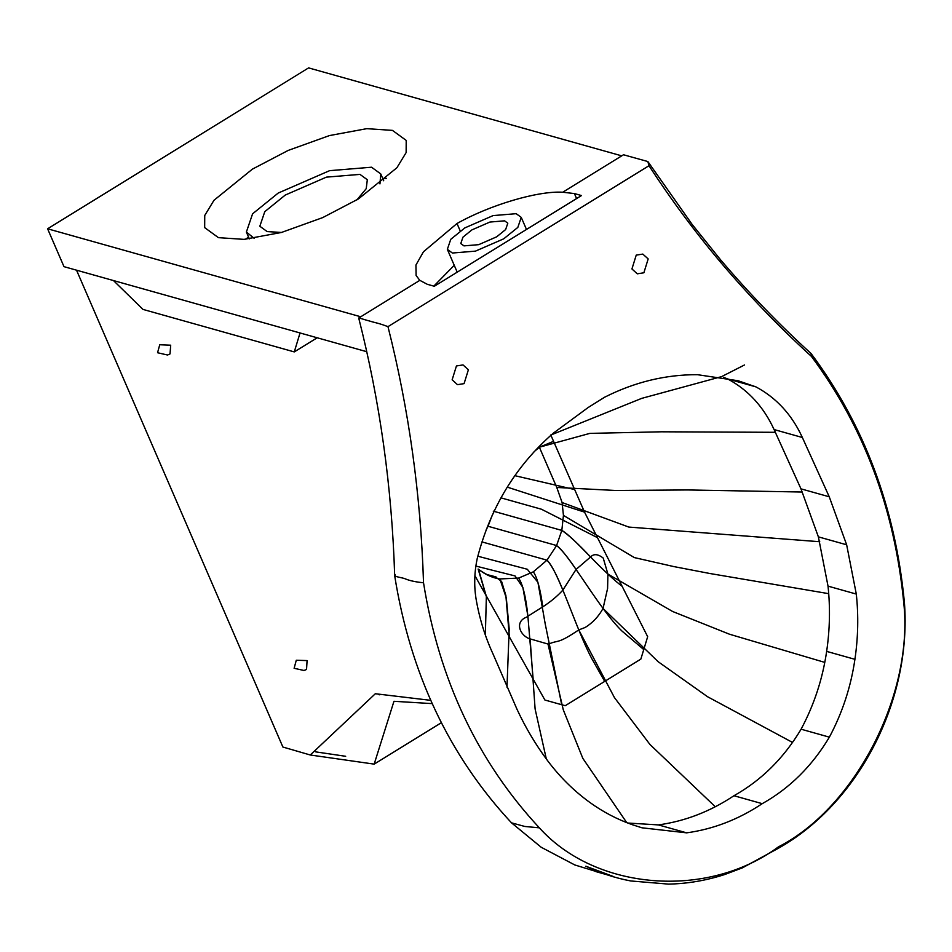 <?xml version="1.0" encoding="UTF-8"?>
<svg xmlns="http://www.w3.org/2000/svg" width="952" height="952" viewBox="0 0 952 952"><rect width="100%" height="100%" fill="white"/><g stroke="black" fill="none" stroke-linecap="round" stroke-linejoin="round"><path stroke-width="1.43" d="M463.993 245.878L460.78 243.534L462.958 237.155L471.918 229.884L489.899 222.054L504.596 220.84L507.809 223.185L505.631 229.563L496.658 236.834L478.689 244.664L463.993 245.878M516.186 213.688L521.244 217.365L517.828 227.397L503.727 238.821L475.476 251.126L452.39 253.03L447.345 249.353L450.76 239.321L464.85 227.897L493.1 215.592L516.186 213.688M281.483 232.455L267.167 231.586L259.825 226.243L264.787 211.653L285.291 195.041L326.381 177.143L359.963 174.383L367.317 179.726L366.222 188.674L356.94 199.837M254.113 238.286L246.378 232.05L252.589 213.819L278.21 193.054L329.582 170.67L371.554 167.219L380.74 173.907L379.955 183.891M495.992 576.876L488.471 574.972C486.627 574.639 483.176 572.652 478.118 569.034L478.511 569.379C485.615 574.758 492.719 577.947 499.848 578.947L518.626 578.078L533.346 571.819L546.983 560.169L556.599 545.532L561.823 530.419L563.441 515.401L562.096 502.525L556.777 487.46L539.058 446.488M534.06 451.736L539.367 447.214L589.847 433.386L661.331 431.803L775.404 432.303M551.446 434.79L641.684 398.376L721.64 376.611M722.247 376.29L744.512 364.961M518.626 578.078C522.838 584.338 525.944 597.047 527.908 616.218L526.563 617.17C514.449 621.692 519.744 635.067 529.252 638.649L548.007 644.04L563.275 709.799L582.826 758.363L626.725 822.623M530.145 639.185L535.107 708.966L546.317 758.958M548.007 644.04L550.375 643.362C558.872 640.006 557.765 644.016 578.78 629.903L614.457 697.626L649.954 744.476L715.285 806.76M578.78 629.903L585.218 627.451C592.632 622.858 598.582 616.527 603.044 608.447L658.153 661.711L707.562 696.733L792.552 742.441M603.044 608.447L607.59 588.503L607.912 574.092L603.235 558.086C597.975 553.957 593.75 553.588 590.561 556.98L576.055 569.451L562.858 590.109C557.574 595.964 551.029 601.45 543.235 606.555L527.908 616.218M478.511 569.379L486.365 596.428L485.353 635.032M499.848 578.947L506.309 597.963L509.189 628.939L506.988 687.154M533.346 571.819C537.202 577.495 540.343 589.181 542.759 606.864M481.95 541.902L546.983 560.169C551.565 565.083 556.861 575.056 562.858 590.109M486.174 529.847L488.031 526.266L556.599 545.532C561.537 549.518 568.023 557.491 576.055 569.451M562.096 502.525L628.832 527.075L819.743 541.736M556.777 487.46L615.73 490.482L687.618 489.947L802.334 492.029M574.413 193.565L581.482 195.553L434.326 286.266L427.258 284.279L419.808 280.34L416.107 275.509L415.941 265.025L423.462 251.78L457.008 223.506C489.959 204.918 538.106 190.674 562.727 192.233L574.413 193.565L576.579 198.575M457.008 223.506L460.221 230.955M454.247 265.31L433.826 286.124M359.701 318.694C356.488 316.814 366.77 320.467 369.364 320.955C376.147 323.109 376.956 322.55 387.976 326.643L648.99 165.719C670.993 199.539 694.793 231.633 720.366 261.99C748.927 295.655 779.283 327.119 811.425 356.405C863.857 426.817 894.642 509.058 903.793 603.152C913.599 694.341 855.312 807.641 778.415 846.875C707.276 899.426 595.702 890.548 539.356 827.835L524.826 826.467L511.51 822.837C449.201 755.852 410.252 673.457 394.675 575.674L394.675 575.615C391.927 487.329 379.943 401.458 358.714 318.027L419.808 280.34M621.608 155.926L623.489 154.76L647.848 161.542L648.99 165.719M562.727 192.233L621.727 155.854L308.591 67.889L47.6 228.789L63.986 266.655L366.758 351.704M218.436 237.655L204.668 227.623L204.739 215.461L213.986 200.277L252.423 169.123L288.17 150.428L329.463 135.565L366.817 128.663L392.438 130.376L406.207 140.408L406.135 152.582L396.901 167.754L358.452 198.909L322.704 217.603L281.411 232.478L244.069 239.368L218.436 237.655M386.476 178.369L382.823 178.738M248.484 236.917L245.854 239.226M432.22 703.623L393.961 701.291L374.172 764.123L310.281 754.995L282.887 747.034L76.529 270.178M310.281 754.995L375.338 693.734L430.756 700.351M477.821 556.218L527.289 569.248L537.916 582.291L545.198 623.834L561.716 704.73L544.913 700.029L474.893 575.663M305.461 669.958L303.914 670.47L294.12 668.28L296.286 660.248L307.079 660.581L306.556 669.387L305.461 669.958M169.135 354.382L167.385 354.989L157.544 352.728L159.757 344.755L170.694 345.195L170.027 353.906L169.135 354.382M550.78 434.957L584.54 512.128L647.669 636.698L640.851 659.093L565.286 705.682L561.716 704.73M539.367 447.214L553.517 441.359M514.806 475.667L574.187 489.459M507.237 487.115L584.54 512.128M500.954 497.848L541.426 509.225L597.154 537.499M488.031 526.266L492.22 515.294M478.118 569.034L486.401 596.797M495.23 576.745L501.597 581.458L505.857 595.44L509.475 638.09M475.869 566.071L515.032 575.924L522.862 587.432L527.86 615.789L533.203 679.788M546.983 560.169C558.491 570.712 576.269 629.772 591.858 658.724L604.401 680.87M556.599 545.532C569.855 554.968 599.189 609.137 622.084 631.14L643.635 649.466M345.671 756.293L315.743 751.878M627.796 823.04L658.391 824.908C685.047 821.243 710.24 811.509 733.968 795.729C761.457 780.295 783.829 758.125 801.096 729.208C814.115 704.813 822.635 678.871 826.645 651.382C829.858 629.474 830.322 607.721 828.026 586.135L818.375 536.857L800.977 488.852L774.083 429.554C763.635 406.802 748.153 389.927 727.649 378.944L723.782 377.408M300.047 332.962L113.466 280.554L143.002 309.412L294.275 351.907L300.047 332.962M686.666 832.845L642.005 827.812L632.771 824.86C617.408 819.493 603.033 811.985 589.657 802.31C573.794 790.779 559.788 776.903 547.602 760.696C535.798 744.892 525.599 727.78 517.031 709.347L493.029 653.988C484.949 636.495 479.249 617.896 475.94 598.177C473.965 585.135 474.382 571.985 477.178 558.729C490.244 507.892 515.627 466.04 553.326 433.172L588.169 407.504L604.627 397.21C634.615 382.061 665.555 374.553 697.447 374.683L738.097 380.74L755.924 386.881C776.439 397.865 791.909 414.739 802.357 437.492L829.251 496.789L846.649 544.794L856.3 594.072C858.597 615.658 858.145 637.412 854.92 659.319C850.909 686.82 842.389 712.762 829.37 737.157C812.104 766.062 789.732 788.244 762.243 803.667C738.514 819.458 713.322 829.18 686.666 832.845L658.391 824.908M727.649 378.944L755.924 386.881M774.083 429.554L802.357 437.492M801.096 729.208L829.37 737.157M733.968 795.729L762.243 803.667M643.873 272.784L637.281 273.819L631.938 268.952L636.233 255.112L642.826 254.089L648.169 258.944L643.873 272.784M464.076 383.632L457.484 384.667L452.14 379.8L456.436 365.961L463.029 364.925L468.384 369.792L464.076 383.632M539.356 827.835C477.678 761.457 439.062 679.764 423.521 582.767C420.784 495.028 408.943 409.646 387.976 326.643M647.848 161.542L692.08 224.339L720.14 259.277C748.653 292.883 778.962 324.311 811.068 353.525L811.425 356.405M811.175 353.656C864.178 424.711 895.249 507.618 904.4 602.378L903.793 603.152M904.4 602.39C911.957 700.113 858.752 803.714 777.57 848.72L778.415 846.875M395.247 574.829C393.117 576.888 402.565 577.483 405.409 578.911C409.741 580.72 415.774 582.005 423.521 582.767M360.737 316.766L47.6 228.789M317.195 337.781L294.275 351.907M607.912 574.092L672.647 611.505L729.47 634.211L824.789 662.402M561.823 530.419C568.653 534.976 578.233 543.83 590.561 556.98M563.441 515.401L634.341 557.586L673.718 566.559L710.085 573.544L828.716 593.667M493.267 511.153L561.823 530.419C573.52 536.833 598.701 568.047 621.644 585.968M800.977 488.852L829.251 496.789M818.375 536.857L846.649 544.794M828.026 586.135L856.3 594.072M826.645 651.382L854.92 659.319M720.14 259.277L720.366 261.99M521.244 217.365L526.48 229.456M457.21 272.165L447.345 249.353M380.74 173.907L383.715 180.785M249.329 238.881L246.378 232.05M374.172 764.123L441.371 722.699M378.563 694.532L379.729 694.805M777.641 848.672L742.429 867.843L724.65 874.543C706.146 880.541 687.427 883.73 668.494 884.111L630.736 880.957C615.337 878.053 600.367 873.139 585.837 866.225L613.528 876.566M511.533 822.861L541.212 847.268L574.818 864.963L604.211 873.96M595.857 871.604L606.293 874.543"/></g></svg>
